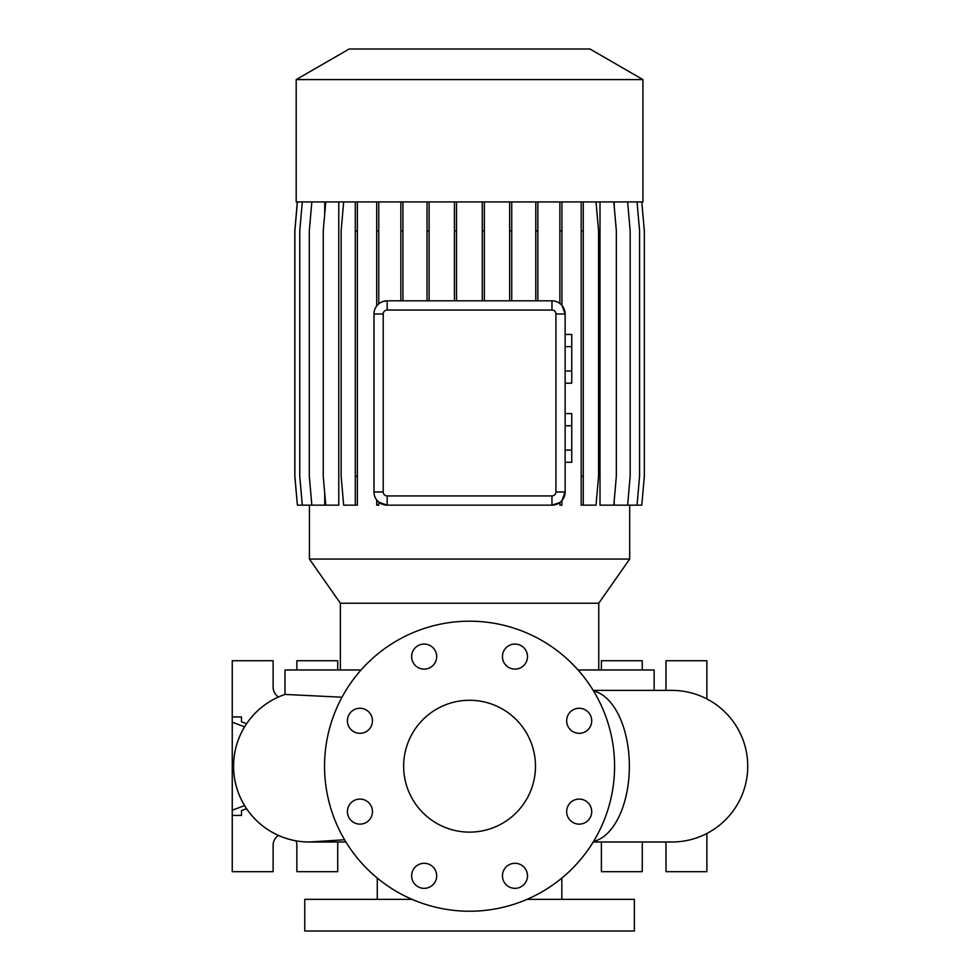 <?xml version="1.0" encoding="UTF-8"?>
<svg xmlns="http://www.w3.org/2000/svg" width="980" height="980" viewBox="0 0 980 980"><rect width="100%" height="100%" fill="white"/><g stroke="black" fill="none" stroke-linecap="round" stroke-linejoin="round"><path stroke-width="1.47" d="M469.567 700.284A65.917 65.917 0 0 0 403.65 766.201A65.917 65.917 0 0 0 469.567 832.118A65.917 65.917 0 0 0 535.484 766.201A65.917 65.917 0 0 0 469.567 700.284M424.156 644.056A12.52 12.52 0 0 0 411.637 656.576A12.52 12.52 0 0 0 424.156 669.107A12.52 12.52 0 0 0 436.676 656.576A12.52 12.52 0 0 0 424.156 644.056M359.942 708.27A12.52 12.52 0 0 0 347.422 720.79A12.52 12.52 0 0 0 359.942 733.322A12.52 12.52 0 0 0 372.461 720.79A12.52 12.52 0 0 0 359.942 708.27M359.942 799.08A12.52 12.52 0 0 0 347.422 811.611A12.52 12.52 0 0 0 359.942 824.131A12.52 12.52 0 0 0 372.461 811.611A12.52 12.52 0 0 0 359.942 799.08M424.156 863.294A12.52 12.52 0 0 0 411.637 875.826A12.52 12.52 0 0 0 424.156 888.346A12.52 12.52 0 0 0 436.676 875.826A12.52 12.52 0 0 0 424.156 863.294M514.966 863.294A12.52 12.52 0 0 0 502.446 875.826A12.52 12.52 0 0 0 514.966 888.346A12.52 12.52 0 0 0 527.497 875.826A12.52 12.52 0 0 0 514.966 863.294M579.192 799.08A12.52 12.52 0 0 0 566.661 811.611A12.52 12.52 0 0 0 579.192 824.131A12.52 12.52 0 0 0 591.712 811.611A12.52 12.52 0 0 0 579.192 799.08M579.192 708.27A12.52 12.52 0 0 0 566.661 720.79A12.52 12.52 0 0 0 579.192 733.322A12.52 12.52 0 0 0 591.712 720.79A12.52 12.52 0 0 0 579.192 708.27M514.966 644.056A12.52 12.52 0 0 0 502.446 656.576A12.52 12.52 0 0 0 514.966 669.107A12.52 12.52 0 0 0 527.497 656.576A12.52 12.52 0 0 0 514.966 644.056M671.937 842.004L593.194 842.004L671.937 842.004A75.803 75.803 0 0 0 747.74 766.201A75.803 75.803 0 0 0 671.937 690.398L593.194 690.398M312.914 841.93A75.803 75.803 0 0 1 284.996 694.428L341.996 697.221M412.115 899.358L304.768 899.358L304.768 931L634.366 931L634.366 899.358L527.02 899.358M377.276 878.068L377.276 899.358M561.846 878.068L561.846 899.358M671.937 690.398L654.138 690.398L654.138 669.965L578.053 669.965M361.081 669.965L284.996 669.965L284.996 694.428A75.803 75.803 -90 0 0 309.386 842.004L345.928 842.004M642.929 79.588L589.96 49L349.174 49L296.193 79.588L296.193 201.929L642.929 201.929L642.929 79.588L296.193 79.588M598.768 603.227L340.366 603.227L309.435 559.066L629.687 559.066L598.768 603.227L598.768 669.965M340.366 603.227L340.366 669.965M295.972 840.816A11.87 11.87 0 0 1 296.854 845.299L296.854 871.673L337.72 871.673L337.72 842.004M665.543 842.004A11.87 11.87 0 0 1 666.008 845.299L666.008 871.673L706.874 871.673L706.874 833.478M469.567 911.229A145.028 145.028 0 0 0 614.582 766.201A145.028 145.028 0 0 0 469.567 621.185A145.028 145.028 0 0 0 324.539 766.201A145.028 145.028 0 0 0 469.567 911.229M309.435 505.166L309.435 559.066M629.687 505.166L629.687 559.066M627.629 201.929L630.152 230.839L630.152 476.255L627.629 505.166L614.203 505.166L614.203 500.805M614.203 206.29L614.203 201.929M613.811 201.929L616.346 230.839L616.346 476.255L613.811 505.166L600.005 505.166L600.005 201.929M554.068 300.983L551.961 300.811A13.181 13.181 0 0 1 565.142 313.992L561.944 305.38L561.944 230.839L559.874 230.839L559.874 303.445M561.944 500.596L565.142 491.972A13.181 13.181 0 0 1 551.961 505.166L559.874 502.52L559.874 505.166L561.944 505.166L561.944 500.596L559.874 502.52M378.77 502.14L378.77 505.166L376.7 505.166L376.7 499.996L378.77 502.14L387.161 505.166A13.181 13.181 0 0 1 373.98 491.972L374.164 494.177M325.776 201.929L323.241 230.839L323.241 476.255L325.776 505.166L338.774 505.166L338.774 201.929M311.836 201.929L309.312 230.839L309.312 476.255L311.836 505.166L324.735 505.166L324.735 493.32M324.735 213.775L324.735 201.929M383.217 491.972A3.957 3.957 0 0 0 387.161 495.929L551.961 495.929A3.957 3.957 0 0 0 555.917 491.972L555.917 313.992A3.957 3.957 0 0 0 551.961 310.048L387.161 310.048A3.957 3.957 0 0 0 383.217 313.992L383.217 491.972L373.98 491.972L373.98 313.992A13.181 13.181 0 0 1 387.161 300.811L382.739 301.571M387.161 310.048L387.161 300.811L551.961 300.811L551.961 310.048M555.917 313.992L565.142 313.992L565.142 491.972L555.917 491.972M642.268 669.965L642.268 660.728L601.402 660.728L601.402 669.965M706.874 698.924L706.874 660.728L666.008 660.728L666.008 687.103A11.87 11.87 0 0 1 665.543 690.398M601.402 842.004L601.402 871.673L642.268 871.673L642.268 845.299A11.87 11.87 0 0 1 642.745 842.004M241.484 810.583L241.484 815.446L241.484 810.583L246.58 808.659M241.484 721.819L241.484 716.956L241.484 721.819L246.58 723.742M244.584 805.56L232.26 810.215L232.26 871.673L273.126 871.673L273.126 845.299A11.87 11.87 0 0 1 278.443 835.413M232.26 810.215L232.26 660.728L273.126 660.728L273.126 687.103A11.87 11.87 0 0 0 278.443 696.988M337.72 669.965L337.72 660.728L296.854 660.728L296.854 669.965M241.484 716.956L232.26 716.956M241.484 815.446L232.26 815.446M244.584 726.842L232.26 722.187M551.961 495.929L551.961 505.166L387.161 505.166L387.161 495.929M312.975 841.918A75.803 75.803 -90 0 1 309.386 842.004L344.58 839.762M565.142 425.749L571.744 425.749L571.744 413.572L565.142 413.572M571.744 425.749L571.744 450.102L565.142 450.102M571.744 450.102L571.744 462.278L565.142 462.278M565.142 346.638L571.744 346.638L571.744 334.462L565.142 334.462M571.744 346.638L571.744 371.004L565.142 371.004M571.744 371.004L571.744 383.18L565.142 383.18M357.369 201.929L357.369 505.166L343.662 505.166L341.138 476.255L341.138 230.839L343.662 201.929M355.299 201.929L355.299 505.166M357.369 230.839L355.299 230.839M357.369 476.255L355.299 476.255M511.732 201.929L511.732 230.839L509.661 230.839L509.661 300.811M511.732 230.839L511.732 300.811M509.661 201.929L509.661 230.839M376.7 201.929L376.7 305.968M378.77 201.929L378.77 230.839L376.7 230.839M378.77 230.839L378.77 303.825M456.521 201.929L456.521 230.839L454.451 230.839L454.451 300.811M456.521 230.839L456.521 300.811M454.451 201.929L454.451 230.839M297.406 201.929L294.87 230.839L294.87 476.255L297.406 505.166L311.836 505.166M484.341 201.929L484.341 230.839L482.27 230.839L482.27 300.811M484.341 230.839L484.341 300.811M482.27 201.929L482.27 230.839M581.189 201.929L581.189 505.166L596.036 505.166L598.56 476.255L598.56 230.839L596.036 201.929M583.259 201.929L583.259 230.839L581.189 230.839M583.259 230.839L583.259 476.255L581.189 476.255M583.259 476.255L583.259 505.166M641.79 201.929L644.326 230.839L644.326 476.255L641.79 505.166L627.629 505.166M559.874 201.929L559.874 230.839M561.944 201.929L561.944 230.839M302.293 201.929L299.757 230.839L299.757 476.255L302.293 505.166M429.105 201.929L429.105 230.839L427.035 230.839L427.035 300.811M429.105 230.839L429.105 300.811M427.035 201.929L427.035 230.839M637.049 201.929L639.573 230.839L639.573 476.255L637.049 505.166M537.861 201.929L537.861 230.839L535.791 230.839L535.791 300.811M537.861 230.839L537.861 300.811M535.791 201.929L535.791 230.839M297.332 201.929L294.809 230.839L294.809 476.255L297.406 505.166M402.927 201.929L402.927 230.839L400.857 230.839L400.857 300.811M402.927 230.839L402.927 300.811M400.857 201.929L400.857 230.839M593.562 841.416A75.803 40.891 -90 0 0 629.356 766.201A75.803 40.891 -90 0 0 593.562 690.986M383.217 313.992L373.98 313.992"/></g></svg>
